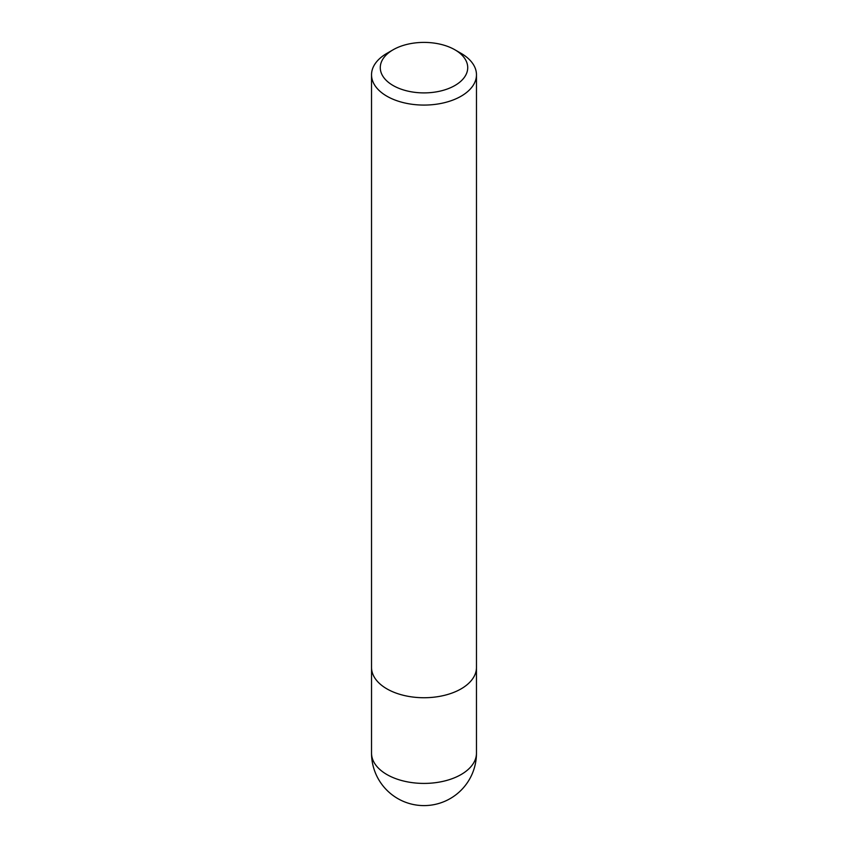 <?xml version="1.0" encoding="UTF-8"?>
<svg xmlns="http://www.w3.org/2000/svg" width="848" height="848" viewBox="0 0 848 848"><rect width="100%" height="100%" fill="white"/><g stroke="black" fill="none" stroke-linecap="round" stroke-linejoin="round"><path stroke-width="1.27" d="M461.1 53.36L454.92 49.799A43.725 25.249 180 0 1 454.92 85.5A43.725 25.249 180 0 1 393.08 85.5A43.725 25.249 180 0 1 393.08 49.799A43.725 25.249 180 0 1 454.92 49.799L461.1 53.36A52.47 30.295 180 0 1 476.47 74.783A52.47 30.295 180 0 1 424 105.078A52.47 30.295 180 0 1 371.53 74.783A52.47 30.295 180 0 1 386.9 53.36L393.08 49.799M476.47 74.783L476.47 667.44A52.47 30.295 180 0 1 424 697.734A52.47 30.295 180 0 1 371.53 667.44L371.53 74.783M476.47 753.119A52.47 30.295 180 0 1 424 783.414A52.47 30.295 180 0 1 371.53 753.119A52.47 52.47 0 0 0 424 805.6A52.47 52.47 0 0 0 476.47 753.119L476.459 668.012M371.541 668.012L371.53 753.119"/></g></svg>
